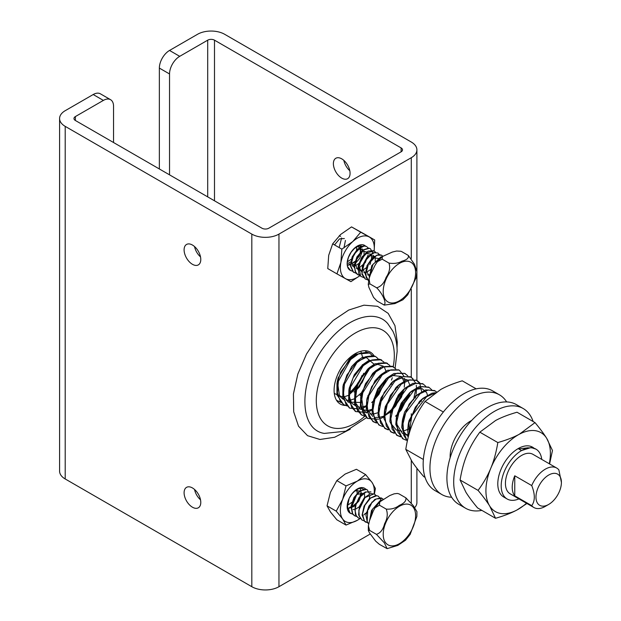 <?xml version="1.0" encoding="UTF-8"?>
<svg xmlns="http://www.w3.org/2000/svg" width="621" height="621" viewBox="0 0 621 621"><rect width="100%" height="100%" fill="white"/><g stroke="black" fill="none" stroke-linecap="round" stroke-linejoin="round"><path stroke-width="0.93" d="M518.946 498.88A28.791 16.62 -60 0 1 507.155 498.997A28.791 16.62 -60 0 1 502.746 475.927A28.791 16.62 -60 0 1 521.547 450.559A28.791 16.62 -60 0 1 535.946 449.13A28.791 16.62 -60 0 1 541.745 459.408M533.905 507.52L510.152 493.804A22.791 13.157 -60 0 1 505.432 483.371A22.791 13.157 -60 0 1 515.383 460.433A22.791 13.157 -60 0 1 532.95 454.331L556.695 468.04A22.791 13.157 120 0 0 531.731 485.575C535.162 494.254 535.162 500.945 531.731 505.649A22.791 13.157 120 0 0 533.905 507.52A22.791 13.157 120 0 0 545.3 506.387L548.692 504.431A17.993 10.386 -60 0 1 535.97 497.079A17.993 10.386 -60 0 1 545.122 477.704A17.993 10.386 -60 0 1 559.405 475.632A17.993 10.386 -60 0 1 561.415 482.393A17.993 10.386 -60 0 1 548.692 504.431M531.731 505.649L514.762 495.853A22.791 13.157 -60 0 1 514.762 475.787L531.731 485.575M561.415 482.393L558.869 469.903A22.791 13.157 120 0 0 556.695 468.04M514.762 475.787L514.762 495.853M535.946 449.13L531.056 447.531L521.547 450.559L518.155 448.603A28.791 16.62 120 0 0 499.346 473.97A28.791 16.62 120 0 0 503.763 497.041L507.155 498.997M528.277 447.749L518.729 448.929M533.866 448.083A28.791 16.62 120 0 0 518.884 448.199A28.791 16.62 120 0 0 499.455 473.613A28.791 16.62 120 0 0 503.887 497.111M549.29 463.763A45.581 26.315 120 0 0 546.627 438.216A45.581 26.315 120 0 0 519.303 434.25A45.581 26.315 120 0 0 490.831 468.141A45.581 26.315 120 0 0 489.69 505.999A45.581 26.315 120 0 0 517.014 509.965A45.581 26.315 120 0 0 526.499 503.243M526.918 503.484L517.014 509.965C511.285 513.055 504.128 515.826 495.535 518.279L489.69 505.999C487.011 501.698 483.146 496.497 478.085 490.396C483.557 482.959 487.803 475.539 490.831 468.141C493.905 460.766 496.233 452.235 497.825 442.563C506.418 440.11 513.583 437.339 519.303 434.25L535.023 422.614C540.084 428.723 543.949 433.924 546.627 438.216L552.473 450.497L549.585 463.934M535.023 422.614L517.029 412.228C508.436 414.673 501.279 417.444 495.55 420.541L479.831 432.177C474.359 439.614 470.113 447.027 467.085 454.425C464.011 461.799 461.682 470.33 460.091 480.002L478.085 490.396M479.831 432.177L497.825 442.563M460.091 480.002L465.936 492.282C468.614 496.583 472.48 501.784 477.541 507.885L495.535 518.279M533.136 421.527A57.582 33.247 120 0 0 523.2 408.533A57.582 33.247 120 0 0 465.618 441.772A57.582 33.247 120 0 0 465.618 508.257A57.582 33.247 120 0 0 481.842 510.369M523.2 408.533L516.408 404.613A57.582 33.247 120 0 0 458.834 437.859A57.582 33.247 120 0 0 458.834 504.345L465.618 508.257M450.155 457.708A29.032 16.759 -60 0 1 471.681 420.417M451.63 497.235A57.582 33.247 -60 0 1 441.865 494.549A57.582 33.247 -60 0 1 441.865 428.063A57.582 33.247 -60 0 1 499.447 394.816A57.582 33.247 -60 0 1 500.899 395.748A57.582 33.247 -60 0 1 506.651 401.927M441.865 494.549L435.08 490.629A57.582 33.247 -60 0 1 435.08 424.143A57.582 33.247 -60 0 1 492.663 390.896L499.447 394.816M423.359 459.486L405.785 449.34L411.886 461.31C414.642 465.517 418.593 470.609 423.747 476.61L425.051 477.363M476.16 388.847L462.249 380.82C453.656 383.39 446.491 386.27 440.763 389.468L425.036 401.445C419.656 408.89 415.488 416.318 412.538 423.732C409.542 431.114 407.291 439.652 405.785 449.34M442.913 412.554L443.642 411.645M443.029 411.832L425.036 401.445M348.847 394.964L357.603 387.069M366.048 372.445L366.794 370.186M368.222 361.818L368.23 361.228M336.629 400.467L340.937 402.206M354.808 398.379L361.601 392.674M361.934 392.317L363.533 390.5M371.987 375.876L372.74 373.617M374.16 365.249L374.168 364.527M369.41 353.015L355.988 354.149L351.913 357.106L340.696 372.095L336.962 383.693L336.939 394.871L343.545 404.488M367.873 395.74L369.472 393.924M377.925 379.299L378.678 377.04M375.294 356.415L362.322 357.347L357.968 360.436L346.891 374.991L342.932 386.976L342.784 397.859L349.561 407.958M373.819 399.163L384.616 380.463M381.178 359.807L368.657 360.56L363.883 363.883L353.085 377.894L348.87 390.376L348.637 400.832L355.569 411.428M379.757 402.587L381.348 400.77M389.802 386.161L390.555 383.894M387.062 363.207L374.991 363.774L369.813 367.314L359.295 380.797L354.808 393.823L354.506 403.805L361.569 414.898M385.695 406.01L387.287 404.193M395.74 389.592L396.493 387.318M392.953 366.615L381.325 367.003L375.899 370.628L365.505 383.7L360.723 397.347L360.374 406.771L367.57 418.36M384.508 415.527L391.315 409.782M391.634 409.433L402.431 390.741M398.853 370.023L387.659 370.248L381.752 374.121L371.723 386.611L366.7 400.561L366.258 409.728L372.825 421.418L376.132 422.699M397.572 412.856L408.37 394.172M404.752 373.431L393.986 373.493L387.76 377.498L377.948 389.522L372.584 404.255L372.142 412.686L378.763 424.849L379.555 425.276M403.51 416.28L405.109 414.463M413.555 399.877L415.713 389.088M413.159 379.089L410.497 376.745L400.32 376.753L393.543 381.053L384.182 392.441L378.538 407.578L378.042 415.628L384.702 428.28L388.474 429.639M409.449 419.711L411.055 417.879M419.493 403.308L420.238 401.019M421.651 392.658L421.659 391.898M421.659 391.672L419.85 383.677L416.435 380.176L406.646 380.029L399.482 384.484L390.415 395.36L384.477 411.017L383.949 418.57L390.632 431.711L394.413 433.062M408.261 429.251L411.281 427.031M427.582 396.082L427.597 395.391M422.521 383.693L412.973 383.312L405.428 387.908L396.656 398.286L390.407 414.455L389.864 421.512L396.571 435.142L400.359 436.493M428.451 387.124L419.291 386.604L411.451 391.261L402.905 401.22L396.33 417.956L395.787 424.446L402.509 438.573L403.394 439.039L397.867 432.123L396.757 421.892L399.544 410.054L413.865 390.477L422.164 386.588L429.173 387.488L431.781 389.848M434.389 390.555L425.618 389.903L417.281 394.785L409.154 404.155L402.284 421.317L401.717 427.372L407.283 441.22M435.5 392.697L431.937 393.217L423.281 398.154L415.41 407.097L408.214 424.741L407.655 430.291L408.362 436.617M409.123 433.776L408.921 420.859L419.408 401.539L421.411 399.699L427.993 395.841M408.292 436.873L403.549 431.424L402.711 418.911L404.644 411.971L415.418 396.322L422.101 392.387M408.897 434.584L405.435 434.545M402.517 433.559L396.493 423.724L396.772 415.55L401.182 403.246L409.588 392.821L415.27 389.258L422.086 388.661L426.681 392.651L427.714 396.004M410.869 428.18L403.409 431.075M402.012 431.215L396.268 429.996L391.626 424.329L390.407 415.356L390.819 412.065L398.379 394.979L403.572 389.468L410.295 385.494M421.612 399.815L421.317 401.275M410.155 420.619L408.859 421.806M384.787 417.723L384.678 409.992M384.453 411.017L385.307 406.576L396.051 387.434L397.626 386.014M398.752 385.121L404.279 382.117M415.697 396.392L415.402 397.82M404.209 417.219L402.92 418.391M378.849 414.432L378.794 406.305M378.965 405.187L381.115 397.688L391.696 382.59L393.528 381.03M392.883 381.628L401.259 378.08L407.034 379.881M408.339 381.465L409.705 384.857M409.759 392.977L409.247 395.344L396.974 414.991M372.91 411.055L373.019 401.849L377.731 388.994L385.882 379.074M386.728 378.399L391.921 375.387L401.065 376.466M402.431 378.065L403.79 381.41M403.867 389.305L401.5 397.106L391.044 411.544M390.896 411.676L384.539 415.86M383.918 416.132L379.656 417.359M378.251 417.506L375.759 417.382M372.817 416.443L367.717 410.209L366.7 401.096L367.096 398.208L374.991 380.797L379.889 375.689M380.758 374.999L386.58 371.769M397.859 386.146L397.572 387.551M386.394 406.918L385.113 408.09M377.987 412.724L373.757 413.951M373.112 414.028L369.767 413.928M366.871 412.973L363.533 410.163L361.127 394.956L361.694 392.293L372.701 373.345L375.884 370.613M374.991 371.412L380.564 368.393M391.991 382.451L391.657 384.089M380.448 403.526L379.175 404.675M372.049 409.27L367.842 410.535M367.182 410.621L360.149 409.068L355.732 403.176L355.228 391.44L357.595 383.413L367.966 368.858L370.636 366.871L377.692 364.356L383.281 366.173M384.601 367.756L385.959 371.133M386.045 379.027L385.346 382.171L373.229 401.282M366.118 405.823L361.872 407.089M361.243 407.174L357.417 407.019L351.571 403.107L348.878 395.313L349.289 388.001L354.288 374.758L362.035 365.451L368.866 361.438M380.06 375.767L379.765 377.242M368.571 396.656L367.298 397.828M360.18 402.424L348.117 402.167L343.817 396.074L343.079 386.161M342.893 386.968L343.32 384.601L351.602 366.623L356.105 362.004L366.266 357.44L374.106 364.263M374.114 372.421L373.826 373.819M362.641 393.209L361.368 394.374M361.205 394.514L360.809 394.847M355.142 398.589L350.011 400.242M349.367 400.32L346.013 400.211M343.103 399.249L339.547 396.12L337.374 381.286L338.096 378.003L349.344 359.264L356.85 354.669M368.23 368.796L359.443 386.899L355.002 391.323M349.204 395.135L344.088 396.827M342.629 396.974L334.284 393.504M362.307 365.218L361.981 366.926M350.749 386.409L349.351 387.683L350.756 386.378M334.3 393.644L334.758 393.512M408.781 435.01L411.855 415.822L426.534 396.772L434.537 393.357M407.329 440.995L403.666 435.15L402.734 424.795L405.699 412.934L420.2 393.621L428.28 389.988L435.111 390.92L436.571 391.991M406.111 440.165L403.378 439.031M400.685 436.866L397.44 435.6L392.076 429.088L390.78 418.981L393.396 407.174L407.531 387.349L416.039 383.204L423.235 384.065L425.843 386.417M394.234 433.303L391.502 432.169L386.301 426.045L384.818 416.07L387.256 404.287L401.205 384.228L409.759 379.85L417.071 380.502L419.897 382.986M421.581 399.683L421.069 401.539M410.264 420.246L408.727 421.806M388.304 429.872L385.563 428.746L380.526 423.002L378.864 413.151L381.123 401.407L394.871 381.115L403.44 376.512L411.358 377.203L415.791 383.258M416.272 385.253L416.598 388.707M416.598 388.793L416.124 394.009M415.891 395.181L415.131 398.108M404.325 416.815L402.967 418.205M382.846 426.565L379.625 425.315L374.758 419.943L372.91 410.233L374.999 398.535L388.536 378.01L397.122 373.19L404.62 373.368L407.71 375.744M409.697 392.837L401.306 409.953L397.036 414.766M396.889 414.906L395.476 416.21M376.427 423.017L373.687 421.892L369.006 416.877L366.972 407.306L368.882 395.655L382.21 374.913L390.803 369.875L398.387 369.821L399.482 370.357L403.697 375.759M404.403 378.399L404.698 380.914M404.729 381.969L404.24 387.186M403.759 389.414L395.717 406.056L389.476 412.833M383.91 416.901L380.262 418.686M378.608 419.268L367.748 418.461L363.254 413.803L361.042 404.38L362.773 392.775L375.884 371.832L384.484 366.576L392.146 366.274L395.825 368.89M397.813 385.99L397.308 387.822M386.51 406.53L385.16 407.904M364.558 416.155L361.81 415.038L357.51 410.722L355.119 401.445L356.664 389.895L369.557 368.75L378.158 363.285L385.905 362.749L389.887 365.459M391.913 382.396L391.37 384.391M380.572 403.099L379.229 404.473M372.033 410.046L368.416 411.824M366.724 412.414L355.872 411.614L351.781 407.632L349.204 398.503L350.57 387.015L363.238 365.684L371.832 360.001L379.656 359.225L383.941 362.027M385.936 379.136L378.942 394.343L373.291 401.042M373.143 401.189L371.653 402.563M366.103 406.615L362.454 408.408M360.785 408.991L349.933 408.183L346.052 404.527L343.297 395.561L344.484 384.135L356.912 362.617L365.505 356.733L373.4 355.717L375.728 356.648L378.003 358.596M379.998 375.713L379.501 377.529M368.695 396.237L367.353 397.611M346.743 405.87L343.995 404.76L340.331 401.422L337.405 392.612L338.406 381.255L350.593 359.567L359.179 353.473L367.143 352.223L369.79 353.225L372.352 355.538M374.059 372.282L373.563 374.098M362.757 392.806L361.414 394.18M361.236 394.358L360.009 395.492M341.24 402.548L336.504 400.266M365.109 350.71L366.413 352.107M368.121 368.851L362.113 382.583L354.04 392.099M362.183 365.948L362.346 365.195M362.827 358.069L360.871 351.238M348.785 393.209A28.791 16.62 120 0 0 362.128 375.309M365.272 363.906A28.791 16.62 120 0 0 365.358 363.052M366.211 362.571A29.987 17.318 -60 0 1 366.149 363.231M363.72 373.229A29.987 17.318 -60 0 1 348.808 394.188M346.037 405.459A29.987 17.318 -60 0 1 340.3 404.054A29.987 17.318 -60 0 1 334.09 390.322A29.987 17.318 -60 0 1 347.186 360.141A29.987 17.318 -60 0 1 370.295 352.107A29.987 17.318 -60 0 1 373.989 355.732M366.437 417.708L345.718 431.199L324.356 433.419C297.009 429.445 298.864 376.326 327.461 342.652C347.186 317.494 375.162 308.629 387.791 323.657L387.807 323.673M159.356 168.966L159.356 68.085L169.533 73.961A14.392 8.314 -60 0 1 179.717 56.332L169.533 50.456L197.525 34.295A19.197 11.085 180 0 1 224.67 34.295L411.281 142.03A19.197 11.085 180 0 1 416.901 149.871A19.197 11.085 180 0 1 411.281 157.703L278.961 234.101A19.197 11.085 180 0 1 251.815 234.101L65.205 126.366A19.197 11.085 180 0 1 59.585 118.526A19.197 11.085 180 0 1 65.205 110.693L93.197 94.532L103.373 100.408A14.392 8.314 -60 0 1 110.569 99.694A14.392 8.314 -60 0 1 113.55 106.284L113.55 142.527M59.585 118.526L59.585 471.129A19.197 11.085 0 0 0 65.205 478.97L251.815 586.705A19.197 11.085 0 0 0 278.961 586.705L370.217 534.021M192.44 507.21A11.799 6.808 60 0 1 184.732 496.808A11.799 6.808 60 0 1 186.541 487.361A11.799 6.808 60 0 1 198.34 494.169A11.799 6.808 60 0 1 198.34 507.792A11.799 6.808 60 0 1 192.44 507.21M192.44 264.305A11.799 6.808 60 0 1 184.732 253.904A11.799 6.808 60 0 1 186.541 244.457A11.799 6.808 60 0 1 198.34 251.264A11.799 6.808 60 0 1 198.34 264.888A11.799 6.808 60 0 1 192.44 264.305M414.688 507.644A19.197 11.085 0 0 0 416.901 502.474L416.901 468.265M343.832 160.381A11.799 6.808 -120 0 0 349.794 170.705M169.533 50.456A14.392 8.314 120 0 0 159.356 68.085M103.373 100.408L75.382 116.569A4.797 2.771 0 0 0 73.977 118.526A4.797 2.771 0 0 0 75.382 120.49L261.992 228.225A4.797 2.771 0 0 0 268.777 228.225L401.104 151.827A4.797 2.771 0 0 0 402.509 149.871A4.797 2.771 0 0 0 401.104 147.907L214.493 40.171A4.797 2.771 0 0 0 207.709 40.171L179.717 56.332M341.729 158.844A11.799 6.808 60 0 1 349.437 169.246A11.799 6.808 60 0 1 347.628 178.693A11.799 6.808 60 0 1 341.729 178.111A11.799 6.808 60 0 1 334.02 167.717A11.799 6.808 60 0 1 335.829 158.262A11.799 6.808 60 0 1 341.729 158.844M194.544 489.472A11.799 6.808 -120 0 0 200.505 499.804M194.544 246.568A11.799 6.808 -120 0 0 200.505 256.892M169.533 73.961L169.533 174.843M110.569 99.694L100.392 93.818A14.392 8.314 120 0 0 93.197 94.532M360.289 245.885L361.321 246.832M362.136 248.811L362.276 250.799M362.214 251.621L359.706 258.414L355.383 263.382M354.793 263.832L352.161 265.299M351.059 261.674L348.42 263.149M356.26 273.318L353.458 272.114L350.741 265.881L352.518 257.001L357.82 249.285L364.139 246.032L366.382 246.405L363.704 245.854L357.354 249.215L352.091 257.016L350.423 265.912L353.271 272.037L354.032 272.518M359.97 275.476L357.913 274.769L355.212 271.493L354.521 265.656L357.463 256.706L363.355 249.976L369.41 248.33L370.442 248.749L368.827 248.082L362.695 250.015L356.881 256.97L354.149 265.967L355.895 273.1L357.743 274.661M373.842 250.705L368.043 251.14L361.864 257.055L358.162 265.897L358.767 273.845L361.119 276.601M377.793 253.003L373.376 252.623L367.011 257.327L362.462 265.772L361.919 274.311L365.195 278.969M368.618 280.871L366.165 277.362L365.823 271.307L367.942 264.523L376.753 255.2L381.643 255.223L378.624 254.47L372.274 257.839L367.011 265.656L365.35 274.544L368.579 280.917M382.264 256.62L380.836 256.915L371.793 265.594L369.223 277.967M369.386 276.578L366.553 271.237L368.695 263.203L373.989 257.785L378.453 258.499M378.934 259.5L379.058 259.966M369.417 274.668L367.57 274.893M365.66 274.428L362.827 269.095L364.954 261.061L370.24 255.627L374.711 256.333M375.2 257.358L375.247 261.332M370.489 269.615L366.638 272.192M365.691 272.51L363.844 272.743M361.934 272.27L359.093 266.945L361.22 258.903L366.506 253.477L370.978 254.183M371.474 255.208L371.505 259.213M366.724 267.488L362.912 270.034M361.958 270.36L360.102 270.585M358.216 270.127L355.359 264.818L357.471 256.776L362.757 251.334L367.236 252.017M368.012 255.153L365.327 262.567L359.179 267.884M358.224 268.202L356.369 268.427M354.475 267.969L351.626 262.644L353.753 254.61L359.039 249.176L363.51 249.867M364.015 250.9L364.053 254.851M359.256 263.18L355.445 265.726M354.49 266.044L352.643 266.269M357.44 246.498L359.784 247.717M360.273 248.742L360.32 252.716M360.211 253.158L355.864 260.688M355.538 261.006L351.711 263.568M350.764 263.886L348.917 264.119M356.64 246.91L356.586 250.558M356.477 251.008L352.13 258.546M351.804 258.864L347.985 261.418M334.533 244.922L339.532 238.868L344.36 238.542M345.439 240.443L343.972 247.919M339.252 235.755L340.626 236.391M341.612 237.967L339.136 247.577M401.011 251.28L396.633 251.024L392.363 252.048L382.311 256.582L382.187 259.174L377.444 261.627L375.193 264.981L370.504 274.389L369.037 278.72L369.875 283.875L368.253 284.472L368.874 287.313L373.539 297.358L376.916 300.921L384.228 305.082M383.7 304.841C387.248 304.383 382.924 293.904 376.66 287.795C380.976 286.607 384.127 283.129 386.122 277.354C389.491 272.363 390.446 267.612 388.971 263.094C394.102 263.878 398.426 263.234 401.95 261.169C406.856 259.896 408.983 257.987 408.323 255.433L401.539 251.513M408.323 255.433L414.502 264.329L416.986 271.882L416.202 277.634L407.679 294.882M407.803 294.727L402.928 299.772L394.94 303.584L384.298 305.105M376.66 287.795L369.875 283.875M388.971 263.094L382.187 259.174M363.805 489.371L361.251 488.261L359.186 488.479L355.577 490.303L352.045 493.78L349.359 498.003M348.637 508.382L353.52 506.666L358.837 501.1L361.453 494.184L360.405 489.084L359.575 488.385M352.161 505.898L356.741 494.487L364.038 493.082M364.543 494.106L364.581 498.05M364.473 498.531L360.118 506.068M359.807 506.379L355.98 508.941M355.018 509.259L353.17 509.484M354.645 490.924L360.304 490.924M360.941 492.461L359 500.51L352.247 506.783M351.292 507.101L349.444 507.326M357.075 489.798L357.114 493.773M352.34 502.063L348.513 504.625M369.914 519.474L372.631 509.041L381.589 500.355M368.688 523.736L367.174 521.756L367.741 509.367L371.389 503.165L376.116 498.981L382.163 498.438L383.204 499.261M367.966 522.991L364.473 521.104L362.447 514.227L364.9 505.269L370.566 498.081L376.761 495.729L378.437 496.272L380.588 499.152L380.89 500.619M364.248 520.84L362.059 520.064L359.241 516.206L358.876 510.159L365.047 497.545L374.168 493.827L376.264 495.698M360.545 518.706L358.441 517.992L356.291 515.81L354.979 510.439L356.237 503.74L359.66 497.367L365.932 492.026L370.978 491.964M356.796 516.532L354.715 515.81L352.666 513.831L351.354 506.387L354.444 497.452L360.39 490.869L366.398 489.433L367.244 489.806L369.705 494.192M369.751 496.233L369.27 499.23M353.046 514.374L350.081 513.024L347.527 506.635L349.157 498.415A14.392 8.314 120 0 0 347.186 505.673L349.763 512.845L350.849 513.583M365.8 489.301A14.392 8.314 120 0 0 349.165 498.407L349.165 498.422M369.635 530.419L368.315 530.466L369.487 532.903L375.705 541.186L379.423 544.369L387.124 548.654L384.337 542.816L376.427 534.339L369.635 530.419L368.369 525.746L368.307 530.466M397.293 493.439L399.031 493.881L397.3 493.439L394.094 493.842L389.778 495.542L379.773 501.884L379.439 505.176L375.022 507.846L373.221 511.153L369.487 520.771L368.369 525.746M376.427 534.339C380.448 533.09 383.18 529.519 384.632 523.627C387.45 518.527 387.985 513.683 386.223 509.096C391.377 509.461 395.748 508.211 399.326 505.354C404.279 503.289 406.445 500.774 405.816 497.794L413.237 505.579L416.924 511.696L416.87 516.416L410.108 534.487M405.536 540.208L397.836 545.378L387.124 548.654M386.223 509.096L379.439 505.176M405.816 497.794L399.031 493.881M367.135 489.744L365.955 489.208L359.901 490.776L353.978 497.491L350.989 506.464L352.449 513.823L354.381 515.624L356.664 516.369M370.846 491.886L365.249 491.995L359.008 497.615L355.08 506.379L355.391 514.498L357.983 517.704M374.704 494.114L370.566 493.563L364.185 497.949L359.443 506.255L358.612 514.902L361.973 520.01M378.104 496.086L375.79 495.511L369.472 498.531L364.053 506.146L362.121 515.081L364.706 521.477L365.909 522.284M382.125 498.422L380.875 497.825L374.82 499.408L368.897 506.123L365.916 515.104L367.384 522.455L368.672 523.813M382.187 499.928L380.176 500.596L371.505 510.462L369.65 520.266M369.433 277.261L372.996 264.298L381.938 256.908M381.643 255.223L382.792 256.209M367.469 279.784L365.381 279.077L362.074 273.597L363.153 264.888L368.036 256.737L374.393 252.631L377.91 253.065L379.485 254.641M363.727 277.634L360.622 276.19L358.651 265.299L365.668 253.221L374.191 250.884L375.752 252.499M370.442 248.749L372.903 253.12M366.708 246.599L368.292 248.183M352.526 271.167L350.454 270.453L347.481 266.425A14.392 8.314 120 0 1 353.007 249.665A14.392 8.314 120 0 1 365.575 246.149M347.496 266.494A14.392 8.314 120 0 0 350.135 270.267A14.392 8.314 120 0 0 350.267 270.345M362.524 246.351L360.987 245.823L357.836 246.327L354.358 248.555L351.121 252.258L348.404 257.505L347.333 261.907L347.45 266.331M347.271 265.136L348.909 265.113L354.847 262.015L359.505 255.689L360.995 249.021L359.815 245.807M373.306 255.27L372.46 258.204M370.69 262.792L369.79 264.717M341.845 249.145L352.798 241.546L360.723 232.2L374.696 239.985L365.513 234.684L351.54 226.898L340.587 234.497L332.662 243.843L328.695 255.332L327.756 268.575L336.939 273.877L340.906 262.38L341.845 249.145L332.662 243.843M374.696 239.985L374.16 250.868M360.723 232.2L351.54 226.898M360.071 275.6L350.912 281.662L336.939 273.877M374.129 250.853A23.994 13.848 120 0 0 369.223 236.966A23.994 13.848 120 0 0 352.798 241.546A23.994 13.848 120 0 0 340.906 262.38A23.994 13.848 120 0 0 345.447 278.643A23.994 13.848 120 0 0 360.048 275.577M348.56 500.052L348.816 499.183M350.531 513.381A14.392 8.314 120 0 1 347.186 505.68L347.558 504.958M359.994 518.613L357.331 520.297L346.021 525.079L342.645 518.985L336.233 511.145L342.645 499.393L346.021 485.901L357.331 481.12L365.614 474.591L372.026 482.432L375.41 488.525L374.432 493.943M365.614 474.591L356.431 469.29L345.121 474.071L336.838 480.6L330.426 492.344L327.042 505.843L330.426 511.937L336.838 519.777L346.021 525.079M346.021 485.901L336.838 480.6M336.233 511.145L327.042 505.843M372.026 502.024L371.738 502.738A23.994 13.848 120 0 0 372.026 502.024M371.529 503.258L368.346 509.546M366.693 512.185L365.614 513.769M374.121 493.811A23.994 13.848 120 0 0 372.026 482.432A23.994 13.848 120 0 0 357.331 481.12A23.994 13.848 120 0 0 342.645 499.393A23.994 13.848 120 0 0 342.645 518.985A23.994 13.848 120 0 0 357.331 520.297A23.994 13.848 120 0 0 360.258 518.318M363.89 514.988A23.994 13.848 120 0 0 365.202 513.513M367.64 510.315A23.994 13.848 120 0 0 371.521 503.266M364.869 416.233A55.184 31.857 -60 0 1 316.283 400.607A55.184 31.857 -60 0 1 355.297 333.027A55.184 31.857 -60 0 1 394.319 355.554A55.184 31.857 -60 0 1 393.225 366.747M397.021 348.125L397.277 342.086L394.964 325.668L388.179 313.372L377.521 306.3L363.96 305.167L348.707 310.058L333.128 320.521L318.62 335.627L306.526 354.009L297.847 374.021L293.43 393.9L293.686 411.801L298.515 426.177L307.55 435.678L319.962 439.482L334.634 437.262L350.236 429.189M278.961 586.705L278.961 234.101M411.281 502.994L411.281 460.378M411.281 419.493L411.281 413.741M411.281 377.164L411.281 289.145M411.281 258.398L411.281 157.703M251.815 586.705L251.815 234.101M65.205 478.97L65.205 126.366M214.493 200.8L214.493 40.171M207.709 196.88L207.709 40.171M401.104 151.827L401.104 147.907M75.382 120.49L75.382 116.569M389.227 302.52A22.907 13.227 120 0 0 415.402 275.763A22.907 13.227 120 0 0 393.582 268A22.907 13.227 120 0 0 389.227 302.52M383.211 534.339A22.907 13.227 120 0 0 407.5 536.528A22.907 13.227 120 0 0 407.508 504.128A22.907 13.227 120 0 0 383.211 534.339M351.905 357.098L350.073 358.643M336.924 383.685L337.35 381.302M357.952 360.421L356.097 361.981M363.867 363.875L362.02 365.427M348.847 390.368L349.266 388.001M369.805 367.306L367.958 368.858M354.777 393.815L355.204 391.44M360.708 397.347L361.135 394.948M381.736 374.106L379.881 375.666M366.669 400.553L367.089 398.201M387.745 377.483L385.882 379.043M372.577 404.255L373.004 401.849M378.523 407.578L378.942 405.195M399.466 384.461L397.626 386.006M405.404 387.884L403.565 389.437M390.392 414.455L390.819 412.065M411.436 391.246L409.588 392.806M396.307 417.956L396.734 415.558M417.25 394.754L415.41 396.307M402.261 421.317L402.687 418.927M423.258 398.131L421.411 399.691M408.199 424.733L408.626 422.35M362.268 365.653L362.447 364.643M337.195 400.871L338.041 401.36M343.134 404.302L343.98 404.791M349.064 407.725L349.918 408.214M355.002 411.156L355.856 411.645M360.941 414.587L361.795 415.076M366.879 418.011L367.725 418.5M372.817 421.442L373.663 421.931M378.756 424.865L379.602 425.354M384.694 428.296L385.54 428.785M390.632 431.727L391.478 432.216M396.571 435.15L397.417 435.639M402.509 438.581L403.355 439.07M368.952 352.72L369.798 353.209M374.89 356.151L375.736 356.64M380.828 359.575L381.674 360.064M386.767 363.006L387.613 363.495M392.705 366.429L393.551 366.926M398.635 369.86L399.489 370.349M404.574 373.291L405.428 373.78M410.512 376.714L411.358 377.203M416.45 380.145L417.296 380.634M422.389 383.576L423.235 384.065M428.327 386.999L429.173 387.488M434.265 390.43L435.111 390.92M395.065 368.447L397.13 351.633C397.153 344.05 395.732 337.242 392.852 331.195L387.791 323.65M391.471 380.068L392.325 377.739M416.901 380.417L416.901 273.186M416.901 270.958L416.901 149.871M368.253 284.472L369.037 278.72M377.444 261.627L382.311 256.582M375.022 507.846L379.773 501.884M405.466 540.278L410.217 534.316"/></g></svg>
